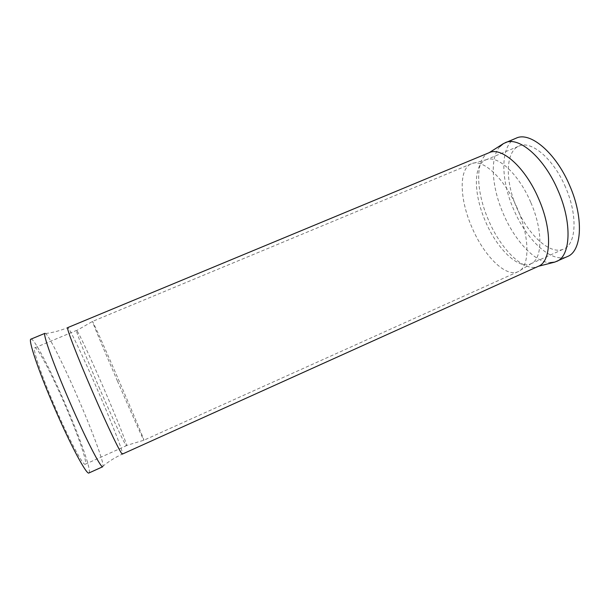 <?xml version="1.0" encoding="UTF-8"?>
<svg xmlns="http://www.w3.org/2000/svg" width="610" height="610" viewBox="0 0 610 610"><rect width="100%" height="100%" fill="white"/><g stroke="black" fill="none" stroke-linecap="round" stroke-linejoin="round"><path stroke-width="0.46" stroke-dasharray="3.05 2.29" d="M530.715 202.253C518.996 174.529 498.225 155.253 486.78 159.561L485.774 159.919C472.948 164.898 473.65 194.743 485.568 221.621C496.997 248.758 518.347 269.788 530.776 263.817L531.722 263.337C542.671 257.938 542.854 229.718 530.715 202.253M99.766 388.921C86.75 358.909 76.273 332.534 76.494 330.666L76.555 330.414C77.432 329.69 90.432 357.49 103.273 387.19C116.182 416.927 127.612 445.536 126.476 445.681L126.255 445.552C124.737 444.438 112.72 418.872 99.766 388.921M565.5 187.178C553.56 158.821 531.196 140.056 519.041 146.064C505.233 151.448 505.019 181.422 516.861 208.063C528.176 234.995 550.243 255.437 563.64 249.04C576.305 244.29 577.944 215.254 565.5 187.178M55.51 408.082C41.503 375.89 32.071 347.83 34.831 347.799C37.271 346.419 51.644 373.96 64.576 403.95C77.63 433.954 87.939 463.379 85.255 464.225C83.349 466.208 69.388 440.26 55.51 408.082M30.957 339.129C33.825 337.604 50.378 369.401 65.156 403.683C80.085 437.98 92.011 471.926 88.938 472.979M44.995 333.312L45.643 333.533C49.38 336.262 64.294 366.343 78.019 398.116C91.835 429.92 103.624 461.495 103.059 466.093L102.777 466.719M516.22 138.142C500.23 144.402 500.116 178.944 513.673 209.436C526.621 240.256 551.951 263.909 567.491 256.513M499.796 146.629C489.601 157.914 491.774 187.499 503.372 213.889C514.68 240.477 534.825 262.407 550.06 262.681M517.181 208.117C504.615 178.364 482.579 158.127 471.355 163.8C458.484 168.787 459.627 199.63 471.98 227.499C483.852 255.643 505.621 277.672 518.081 271.686C529.869 267.378 530.212 237.587 517.181 208.117M117.524 381.227C103.281 348.363 91.691 320.616 92.476 321.44C92.75 320.967 105.644 349.858 118.874 380.426C132.149 411.048 144.448 440.336 143.922 440.207C143.975 441.335 131.722 414.03 117.524 381.227M45.643 333.533C53.093 332.564 60.428 330.597 67.664 327.639C68.915 326.777 83.41 357.254 97.44 389.706C111.546 422.204 123.914 453.741 122.419 454.061C115.313 457.317 108.862 461.328 103.059 466.093M489.189 152.675C474.908 158.242 475.594 190.999 488.595 220.294C501.062 249.902 524.547 272.906 538.394 266.28M486.78 159.561L471.355 163.8L92.476 321.44L76.494 330.666M485.774 159.919L519.041 146.064M34.831 347.799L76.555 330.414M85.255 464.225L126.476 445.681M530.776 263.817L563.64 249.04M531.722 263.337L518.081 271.686L143.922 440.207L126.255 445.552"/><path stroke-width="0.91" d="M54.732 408.441C38.544 371.246 27.778 339.099 30.957 339.129L44.995 333.312C42.364 333.068 53.634 364.871 69.746 401.937C85.735 438.964 101.161 468.793 102.777 466.719L88.938 472.979C86.78 475.304 70.768 445.605 54.732 408.441M550.06 262.681L554.803 262.102L567.491 256.513C581.963 251.091 583.961 217.8 569.618 185.417C555.832 152.706 530.098 131.272 516.22 138.142L503.463 143.571L499.796 146.629M556.595 261.438C570.739 256.177 572.386 222.94 557.997 190.45C544.158 157.639 518.713 135.984 505.171 142.717M92.659 392.009C77.439 356.949 65.964 327.105 67.664 327.639L489.189 152.675C501.618 146.453 525.423 167.453 538.66 198.822C552.408 229.886 551.402 261.484 538.394 266.28L122.419 454.061C121.649 455.662 107.787 427.008 92.659 392.009M503.463 143.571L489.189 152.675M554.803 262.102L538.394 266.28"/></g></svg>
